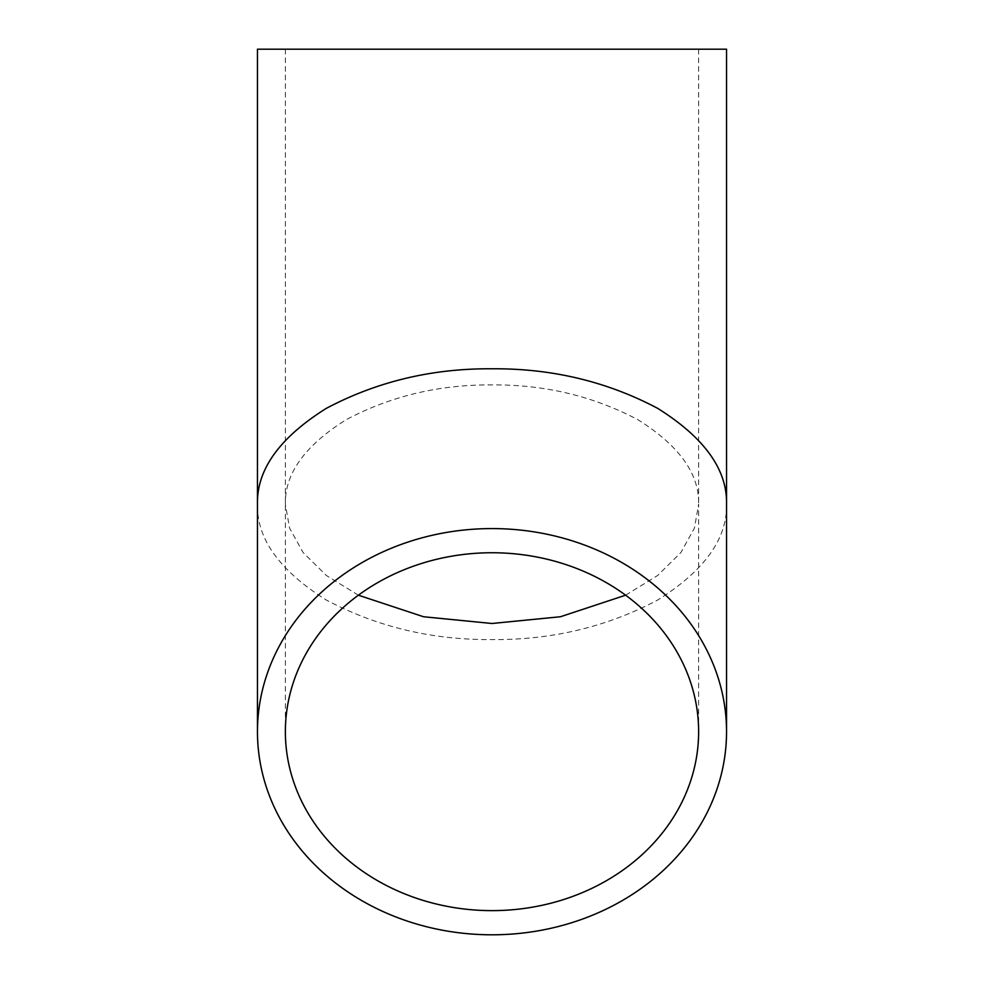 <?xml version="1.0" encoding="UTF-8"?>
<svg xmlns="http://www.w3.org/2000/svg" width="984" height="984" viewBox="0 0 984 984"><rect width="100%" height="100%" fill="white"/><g stroke="black" fill="none" stroke-linecap="round" stroke-linejoin="round"><path stroke-width="0.74" stroke-dasharray="4.92 3.69" d="M698.628 49.2L285.372 49.2L698.628 49.2L698.628 504.189C699.329 473.747 679.157 445.629 638.099 419.836C593.438 396.134 544.73 384.486 492 384.904C439.27 384.486 390.562 396.134 345.901 419.836C304.843 445.629 284.671 473.747 285.372 504.189L289.567 528.101L303.047 552.467L326.307 575.456L358.397 595.197M625.603 595.197L657.693 575.456L680.953 552.467L694.433 528.101L698.628 504.189L698.628 731.69M285.372 49.2L285.372 731.69M726.536 504.189C727.336 538.752 704.433 570.671 657.841 599.945C607.14 626.845 551.852 640.067 492 639.6C432.148 640.067 376.86 626.845 326.159 599.945C279.567 570.671 256.664 538.752 257.464 504.189M257.464 49.2L726.536 49.2"/><path stroke-width="1.48" d="M358.397 595.197L423.55 616.747L492 623.487L560.449 616.747L625.603 595.197M492 910.63A206.628 178.94 0 0 1 285.372 731.69A206.628 178.94 0 0 1 492 552.75A206.628 178.94 0 0 1 698.628 731.69A206.628 178.94 0 0 1 492 910.63M726.536 504.189L726.536 49.2L257.464 49.2L257.464 504.189C256.664 469.639 279.567 437.72 326.159 408.446C376.86 381.546 432.148 368.323 492 368.791C551.852 368.323 607.14 381.546 657.841 408.446C704.433 437.72 727.336 469.639 726.536 504.189L726.536 731.69A234.536 203.11 180 0 0 492 528.58A234.536 203.11 180 0 0 257.464 731.69A234.536 203.11 180 0 0 492 934.8A234.536 203.11 180 0 0 726.536 731.69M257.464 504.189L257.464 731.69"/></g></svg>
